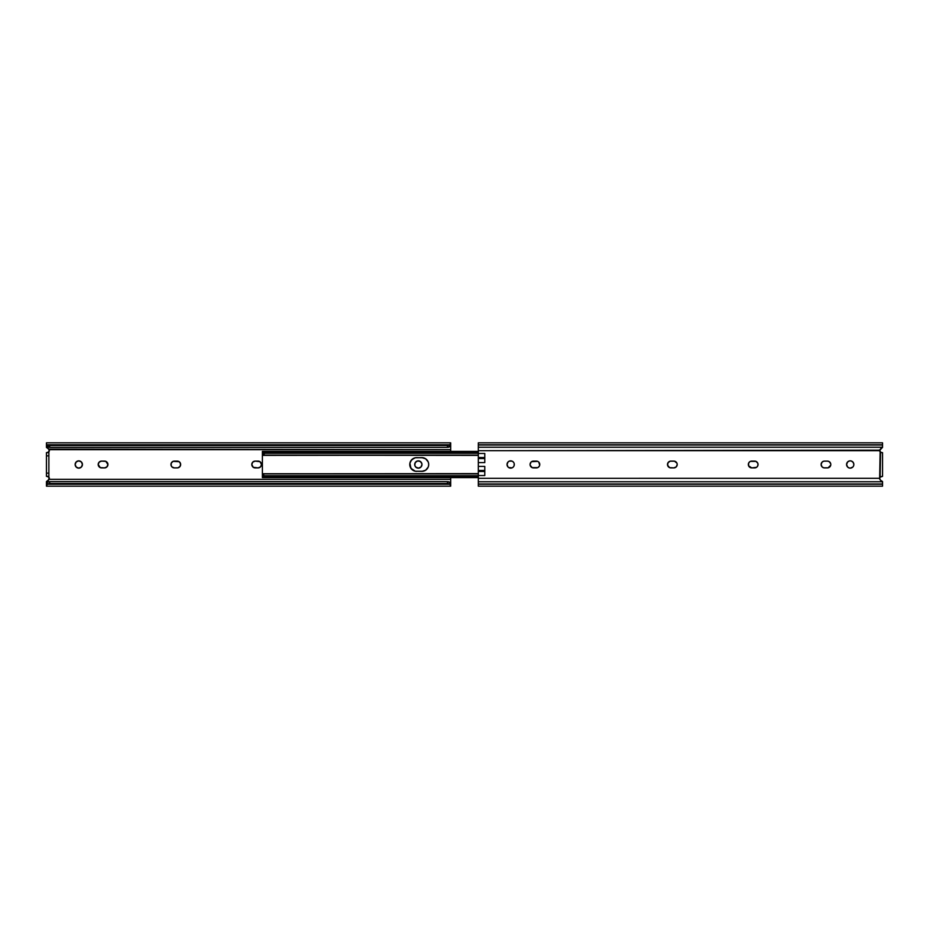 <?xml version="1.0" encoding="UTF-8"?>
<svg xmlns="http://www.w3.org/2000/svg" width="929" height="929" viewBox="0 0 929 929"><rect width="100%" height="100%" fill="white"/><g stroke="black" fill="none" stroke-linecap="round" stroke-linejoin="round"><path stroke-width="1.39" d="M421.905 465.208L421.975 464.5A3.635 3.635 0 0 0 418.34 460.865A3.635 3.635 0 0 0 414.694 464.488A3.635 3.635 0 0 1 418.34 460.865A3.635 3.635 0 0 1 421.975 464.5L420.907 467.078L418.34 468.135L415.762 467.078L414.764 465.208L415.309 462.479L417.632 460.935L420.361 461.481L421.905 463.792M251.794 464.5A3.391 3.391 0 0 0 255.196 467.891A3.391 3.391 0 0 1 251.794 464.5L252.793 462.096L255.196 461.109L259.992 461.678L261.502 464.5L260.503 466.904L258.099 467.891L253.303 467.322L251.794 464.5A3.391 3.391 0 0 1 255.196 461.109A3.391 3.391 0 0 0 251.794 464.5M82.426 464.5A3.635 3.635 0 0 0 78.082 460.935A3.635 3.635 0 0 0 75.144 464.5A3.635 3.635 0 0 1 78.791 460.865A3.635 3.635 0 0 1 82.426 464.5L81.357 467.078L78.791 468.135L76.213 467.078L75.144 464.5L76.213 461.922L78.791 460.865L81.357 461.922L82.426 464.5A3.635 3.635 0 0 1 78.791 468.135A3.635 3.635 0 0 1 75.144 464.5A3.635 3.635 0 0 0 78.791 468.135A3.635 3.635 0 0 0 82.426 464.5M98.195 464.5A3.391 3.391 0 0 0 101.586 467.891A3.391 3.391 0 0 1 98.195 464.5L99.182 462.096L101.586 461.109L105.801 461.365L107.892 464.5L106.893 466.904L104.501 467.891L100.286 467.635L98.195 464.5A3.391 3.391 0 0 1 101.586 461.109A3.391 3.391 0 0 0 98.195 464.5M171.017 463.838L171.215 463.199A3.391 3.391 0 0 0 171.203 465.789L171.215 463.199L173.049 461.365L179.146 461.678L180.586 463.838L180.075 466.381L177.915 467.833L174.35 467.891A3.391 3.391 0 0 1 170.948 464.5A3.391 3.391 0 0 1 174.35 461.109A3.391 3.391 0 0 0 171.215 463.188M171.215 465.812A3.391 3.391 0 0 0 174.35 467.891L171.946 466.904L171.017 465.162M450.681 445.455L450.681 442.831L449.88 444.782L47.251 444.782L449.88 444.782A3.228 2.079 180 0 1 447.441 445.49L49.678 445.49L447.441 445.49L447.441 447.348L49.678 447.348L447.441 447.348L447.441 445.49L449.88 444.782L450.681 443.516L450.228 446.303L447.441 447.348A3.228 2.079 0 0 0 450.008 446.547L450.681 445.455L450.681 451.401L450.681 449.671L49.191 449.671L49.016 451.668L47.263 452.62L49.202 451.308L48.807 449.09L450.681 449.671L450.681 446.675L449.833 446.675L450.681 446.675L450.681 445.026M47.751 476.438L47.263 476.38A2.102 2.102 0 0 1 49.191 479.329L48.378 480.27L49.202 477.692L47.263 476.38L49.016 477.332L49.191 479.329L450.681 479.329L450.681 477.599L450.681 479.329L49.191 479.329L46.45 481.57L46.45 483.591M46.45 483.974L46.45 482.325L46.45 483.544L47.634 482.116L49.678 481.652L49.678 483.51L447.441 483.51L49.678 483.51L47.251 484.218L449.88 484.218L447.441 483.51L447.441 481.652L49.678 481.652A3.228 2.079 180 0 0 47.124 482.453L46.45 486.169L450.681 486.169L449.88 484.218L47.251 484.218L46.45 486.169M46.45 452.62L46.45 476.38L48.877 476.38L48.877 452.62L46.45 452.62L46.45 455.849L48.877 455.849L48.877 473.151L46.45 473.151L46.45 455.849L48.877 455.849L48.877 452.62L46.45 452.62M47.367 448.045L49.191 449.671A2.102 2.102 0 0 1 47.263 452.62M49.365 450.565L48.912 449.218M48.877 477.146A2.102 2.102 0 0 1 49.353 478.319L48.099 476.554M47.902 452.516L49.353 450.681A2.102 2.102 0 0 1 48.877 451.854L48.099 452.446M421.36 462.479L419.734 461.144M419.049 460.935L418.34 460.865M414.764 465.208L414.973 465.893M416.947 467.856L417.632 468.065M420.907 467.078L421.36 466.521A3.635 3.635 0 0 0 421.975 464.512A3.635 3.635 0 0 1 418.34 468.135A3.635 3.635 0 0 1 414.694 464.5A3.635 3.635 0 0 0 421.36 466.532M258.761 461.167L258.099 461.109A3.391 3.391 0 0 1 261.502 464.5A3.391 3.391 0 0 1 258.099 467.891L258.761 467.833M259.992 461.678L259.4 461.365A3.391 3.391 0 0 0 258.099 461.109L255.196 461.109M80.811 461.481L80.184 461.144M78.791 460.865L78.082 460.935M78.082 468.065L78.791 468.135M180.586 465.162L180.656 464.5A3.391 3.391 0 0 0 177.253 461.109A3.391 3.391 0 0 1 180.656 464.5A3.391 3.391 0 0 1 177.253 467.891A3.391 3.391 0 0 0 180.656 464.512M178.554 461.365L177.915 461.167M173.049 461.365L172.457 461.678M48.61 480.096L49.295 478.981M48.378 480.27L47.367 480.955M46.45 483.544L46.45 485.484L47.251 484.218A3.228 2.079 0 0 1 49.678 483.51L49.678 481.652L447.441 481.652L450.008 482.453A3.228 2.079 180 0 0 447.441 481.652L447.441 483.51A3.228 2.079 0 0 1 449.88 484.218L450.681 486.169M450.681 483.544L450.681 485.484L450.449 482.987M450.681 483.974L450.681 479.329L450.681 482.325L449.833 482.325L450.681 482.325L450.681 483.742L448.939 483.742M46.45 482.325L47.286 482.325L46.45 481.57M46.45 445.409L46.45 446.675L47.286 446.675L46.45 447.43L48.378 448.73M46.45 447.43L46.45 445.455L47.124 446.547A3.228 2.079 0 0 0 49.678 447.348L46.682 446.013M49.678 445.49L49.678 447.348L49.678 445.49A3.228 2.079 180 0 1 47.251 444.782L49.678 445.49M46.45 443.516L46.45 445.455L46.45 443.516M46.45 446.675L46.45 445.026M450.681 445.409L450.681 446.675M450.681 482.325L450.681 483.591M46.45 473.151L46.45 476.38L48.877 476.38L48.877 473.151L46.45 473.151M177.253 467.891L174.35 467.891M174.35 461.109L177.253 461.109M104.501 467.891A3.391 3.391 0 0 0 105.163 461.167A3.391 3.391 0 0 0 104.501 461.109A3.391 3.391 0 0 1 107.892 464.5A3.391 3.391 0 0 1 104.501 467.891L101.586 467.891M101.586 461.109L104.501 461.109M255.196 467.891L258.099 467.891A3.391 3.391 0 0 0 259.4 461.365M428.223 466.997L428.559 465.835A6.875 6.875 0 0 0 428.687 464.512L428.559 463.165A6.875 6.875 0 0 0 428.164 461.876L428.559 463.165A6.875 6.875 0 0 1 428.687 464.488L428.559 465.835A6.875 6.875 0 0 1 428.164 467.124A6.875 6.875 0 0 0 428.559 463.176L428.687 464.5A6.875 6.875 0 0 1 428.559 465.824L428.164 467.124A6.875 6.875 0 0 1 421.812 471.375A6.875 6.875 0 0 0 428.548 465.859L428.687 464.5A6.875 6.875 0 0 1 421.812 471.375A6.875 6.875 0 0 0 428.164 467.136L425.633 470.213L421.812 471.375L415.298 471.235L410.932 468.321L409.898 463.165L411.779 459.646L415.298 457.765L421.812 457.625A6.875 6.875 0 0 1 428.164 461.864A6.875 6.875 0 0 0 421.812 457.625L425.633 458.787L428.164 461.876A6.875 6.875 0 0 1 428.548 463.141L428.164 461.876L428.559 463.165A6.875 6.875 0 0 0 428.164 461.876L427.526 460.679M428.687 464.651L428.687 464.5A6.875 6.875 0 0 0 428.559 463.176M428.223 462.003L428.164 461.876A6.875 6.875 0 0 0 421.812 457.625A6.875 6.875 0 0 1 428.687 464.5L428.687 464.349M478.319 451.401L262.384 451.401L262.384 452.04L263.975 452.04L262.384 451.424M262.431 452.934L265.624 451.726L265.624 452.725L265.624 451.726L478.319 451.726L265.624 451.726L262.384 452.946L262.384 452.04L262.384 453.352M262.384 452.946L262.384 455.268L265.624 452.725L478.319 452.725L265.624 452.725L264.359 453.306L478.319 453.306L264.359 453.306L262.442 455.129L478.319 455.129L262.384 455.384L262.384 452.678M262.384 454.118L262.384 474.882L262.384 454.118M262.384 477.564L263.975 476.96L262.384 476.96L262.384 473.732L478.319 473.871L262.442 473.871L264.359 475.694L478.319 475.694L264.359 475.694L478.319 476.275L265.624 476.275L265.624 477.274L478.319 477.274L265.624 477.274L265.624 476.275L263.093 474.974L262.384 473.627L262.384 476.054L265.624 477.274L262.442 476.066M262.384 476.054L262.384 477.599L478.319 477.599M414.009 458.148L410.932 460.679M409.898 465.835L411.779 469.354A6.875 6.875 0 0 0 416.633 471.375A6.875 6.875 0 0 1 409.77 464.5A6.875 6.875 0 0 1 416.645 457.625A6.875 6.875 0 0 0 411.791 459.634M415.298 471.235L423.159 471.235M423.159 457.765L416.645 457.625M262.384 455.175L478.319 455.384M478.319 473.616L262.384 473.825M410.293 461.876A6.875 6.875 0 0 0 411.768 469.354M880.32 476.937L879.647 478.307L478.319 478.319L478.319 471.491L484.787 471.491L478.319 471.444L478.319 458.299L484.787 458.299L478.319 458.299L484.787 457.962L478.319 457.962L478.319 453.468L484.787 453.468L484.787 462.584L478.319 462.584L478.319 466.416L484.787 466.416L484.787 475.532L478.319 475.532L478.319 478.319L879.647 478.319L880.146 479.863L879.67 478.83M484.787 475.532L478.319 475.532L478.319 471.491L484.787 471.491L478.319 471.491L484.787 471.038L478.319 471.038L484.787 470.701L478.319 470.701L484.787 470.457L478.319 470.457L478.319 466.416L484.787 466.416L484.787 474.254M508.093 467.078L507.025 464.5L508.093 461.922A3.635 3.635 0 0 0 507.025 464.5A3.635 3.635 0 0 1 510.66 460.865A3.635 3.635 0 0 1 514.306 464.5A3.635 3.635 0 0 0 514.236 463.792L514.027 465.893M514.225 463.792A3.635 3.635 0 0 0 509.278 461.132L512.053 461.144M677.136 463.838A3.391 3.391 0 0 0 673.804 461.109A3.391 3.391 0 0 1 677.206 464.5A3.391 3.391 0 0 0 677.136 463.838L677.206 464.5A3.391 3.391 0 0 1 673.804 467.891A3.391 3.391 0 0 0 677.206 464.5L676.207 466.904L673.804 467.891L669.6 467.635L667.568 465.162L668.079 462.619L670.239 461.167L674.466 461.167L676.951 463.199M849.501 468.065L847.643 467.078L846.574 464.5A3.635 3.635 0 0 1 850.209 460.865A3.635 3.635 0 0 1 853.856 464.5A3.635 3.635 0 0 0 848.189 461.469A3.635 3.635 0 0 0 846.574 464.5L847.643 461.922L849.501 460.935M830.747 465.162L828.076 467.833L823.837 467.833L822.107 466.904L821.108 464.5L822.107 462.096L823.837 461.167L827.414 461.109A3.391 3.391 0 0 1 830.805 464.5A3.391 3.391 0 0 1 827.414 467.891A3.391 3.391 0 0 0 830.805 464.512L830.747 463.838L830.805 464.5A3.391 3.391 0 0 0 829.307 461.678L830.747 463.838M756.543 467.322L751.747 467.891A3.391 3.391 0 0 1 748.344 464.5A3.391 3.391 0 0 1 751.747 461.109A3.391 3.391 0 0 0 750.446 461.365L755.951 461.365L757.785 463.199L757.983 465.162A3.391 3.391 0 0 0 758.052 464.512A3.391 3.391 0 0 1 754.65 467.891A3.391 3.391 0 0 0 757.983 465.174M539.505 463.188A3.391 3.391 0 0 0 538.774 462.108L539.703 465.162A3.391 3.391 0 0 0 539.772 464.5A3.391 3.391 0 0 1 536.37 467.891A3.391 3.391 0 0 0 539.505 465.812M539.703 465.162L539.505 465.801A3.391 3.391 0 0 0 539.703 465.174M879.635 450.565L882.55 447.244L478.319 447.244L478.319 450.681L879.67 450.17L880.32 452.063M881.226 452.551L879.647 450.681L478.319 450.681L478.319 453.468L478.319 447.244L882.55 447.244L882.55 442.831L478.319 442.831L478.319 445.026L882.55 445.026L478.319 445.026L478.319 447.244L478.319 442.831M512.053 467.856L508.639 467.519M514.027 463.106L514.236 463.792M850.918 468.065L852.787 467.078L850.209 468.135A3.635 3.635 0 0 0 853.565 465.905L853.856 464.5A3.635 3.635 0 0 1 850.209 468.135A3.635 3.635 0 0 1 846.574 464.5A3.635 3.635 0 0 0 850.209 468.135M852.787 461.922L851.603 461.144L853.24 462.479L853.856 464.5M531.574 461.678L537.67 461.365A3.391 3.391 0 0 0 536.37 461.109A3.391 3.391 0 0 1 539.772 464.5A3.391 3.391 0 0 0 539.703 463.838M530.064 464.5L531.063 462.096M537.67 467.635L532.166 467.635L530.134 465.162M880.402 480.107L882.538 481.559L882.55 483.974L478.319 483.974L478.319 481.756L882.55 481.756L478.319 481.756L478.319 478.319L478.319 483.974L882.55 483.974L882.55 486.169L882.55 481.57L880.402 480.107L879.647 478.319L880.123 451.854A2.102 2.102 0 0 1 879.647 450.681A2.102 2.102 0 0 0 880.576 452.26L880.123 477.146L882.55 476.38L882.55 452.62L881.737 452.62A2.102 2.102 0 0 1 881.575 452.609L880.576 452.26M882.55 476.322L882.55 452.62L881.737 452.62M508.093 461.922L509.266 461.144M512.68 461.481L513.691 462.479M513.691 466.521L512.68 467.519M850.209 460.865L851.603 461.144M827.414 461.109L829.295 461.678A3.391 3.391 0 0 0 827.414 461.109L824.499 461.109A3.391 3.391 0 0 0 821.689 462.607M750.435 461.365A3.391 3.391 0 0 0 751.747 467.891L748.6 465.801L748.6 463.199L749.854 461.678M757.983 465.162L757.054 466.904M539.505 465.801L538.263 467.322M478.319 483.974L478.319 486.169L478.319 483.974M881.749 484.218L479.12 484.218M479.12 444.782L881.749 444.782M882.538 447.441L880.622 448.73L882.55 447.43L882.55 442.831M484.787 462.584L478.319 462.584L478.319 458.543L484.787 458.543L478.319 458.543L478.319 457.556L484.787 457.556L478.319 457.509L484.787 457.556L478.319 457.509L478.319 453.468L484.787 453.468L484.787 461.307M879.809 449.671A2.102 2.102 0 0 0 879.647 450.681L879.809 449.671M880.274 476.983L880.715 476.647A2.102 2.102 0 0 0 879.647 478.319A2.102 2.102 0 0 1 880.123 477.146M879.647 478.319A2.102 2.102 0 0 0 879.809 479.329M882.55 481.57L880.622 480.27M880.715 476.647L882.55 476.38M530.633 466.381A3.391 3.391 0 0 0 533.455 467.891A3.391 3.391 0 0 1 530.064 464.5A3.391 3.391 0 0 1 533.467 461.109A3.391 3.391 0 0 0 530.633 462.619M536.37 467.891L533.467 467.891M539.703 463.826A3.391 3.391 0 0 0 539.517 463.211M538.774 462.096A3.391 3.391 0 0 0 537.67 461.365M533.467 461.109L536.37 461.109M754.65 467.891L751.747 467.891M757.983 463.826A3.391 3.391 0 0 0 754.65 461.109A3.391 3.391 0 0 1 758.052 464.5A3.391 3.391 0 0 0 757.983 463.85M751.747 461.109L754.65 461.109M821.689 466.393A3.391 3.391 0 0 0 824.499 467.891A3.391 3.391 0 0 1 821.108 464.5A3.391 3.391 0 0 1 824.499 461.109M821.677 462.619A3.391 3.391 0 0 0 821.677 466.381M827.414 467.891L824.499 467.891M673.804 467.891L670.901 467.891A3.391 3.391 0 0 1 667.498 464.5A3.391 3.391 0 0 1 670.901 461.109L673.804 461.109M669.6 461.365A3.391 3.391 0 0 0 668.079 462.619M668.079 466.381A3.391 3.391 0 0 0 669.6 467.635M514.306 464.5A3.635 3.635 0 0 1 510.66 468.135A3.635 3.635 0 0 1 507.025 464.5A3.635 3.635 0 0 0 511.38 468.065A3.635 3.635 0 0 0 514.306 464.5M484.787 454.745L484.787 453.468M484.787 467.693L484.787 466.416M48.192 483.742L46.45 483.742M450.681 445.258L448.939 445.258M48.192 445.258L46.45 445.258M46.45 442.831L450.681 442.831M882.55 486.169L478.319 486.169"/></g></svg>
